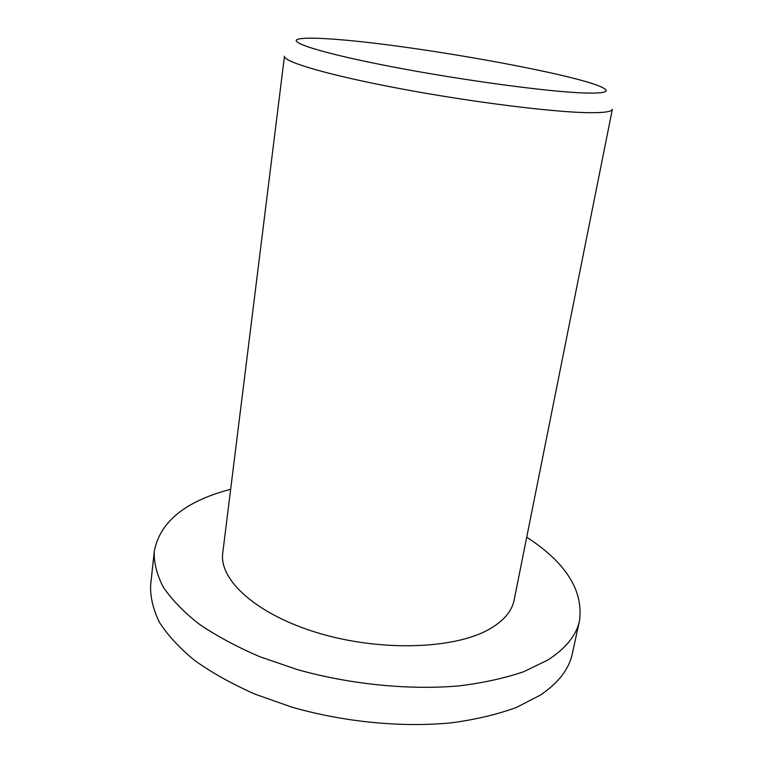 <?xml version="1.0" encoding="UTF-8"?>
<svg xmlns="http://www.w3.org/2000/svg" width="763" height="763" viewBox="0 0 763 763"><rect width="100%" height="100%" fill="white"/><g stroke="black" fill="none" stroke-linecap="round" stroke-linejoin="round"><path stroke-width="1.14" d="M526.728 537.181C565.803 562.589 583.409 590.371 579.556 620.529C576.447 635.321 565.831 648.502 547.71 660.071L523.914 671.64C505.058 678.107 483.551 682.847 459.412 685.851C409.407 690.277 350.675 684.516 297.656 669.685L260.097 656.829C236.94 646.9 216.673 636.018 199.296 624.191C183.826 612.06 171.866 599.756 163.387 587.281C156.949 574.93 153.897 563.056 154.231 551.639C159.362 523.857 182.071 503.847 222.338 491.62L230.664 489.226M579.556 620.529L572.336 653.633C569.084 669.094 558.402 682.933 540.28 695.141L516.541 707.396C497.753 714.282 476.37 719.395 452.392 722.723C402.75 727.74 344.571 722.227 292.115 707.225L254.976 694.139C232.086 683.991 212.066 672.823 194.899 660.644C179.639 648.13 167.841 635.398 159.515 622.455C153.191 609.627 150.235 597.248 150.626 585.335L154.231 551.639M335.586 39.342C414.929 45.141 583.247 75.308 604.143 88.451C609.923 92.027 603.285 93.544 584.229 92.981C548.339 91.846 461.739 80.21 391.848 66.734C321.757 53.276 285.896 41.717 298.838 38.999C304.647 37.769 316.893 37.883 335.586 39.342M612.355 109.29C611.926 111.684 604.325 112.819 589.532 112.695C554.32 112.399 472.469 102.252 400.718 88.766C328.843 75.289 282.978 61.736 284.475 56.185L222.758 552.86C218.771 579.851 256.368 614.501 318.314 633.032C380.127 651.669 453.632 649.265 488.701 629.523C503.418 621.225 511.897 611.401 514.138 600.052L612.355 109.29"/></g></svg>
